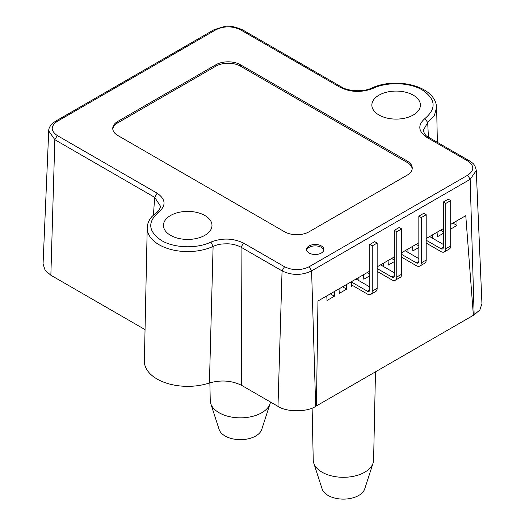 <?xml version="1.0" encoding="UTF-8"?>
<svg xmlns="http://www.w3.org/2000/svg" width="525" height="525" viewBox="0 0 525 525"><rect width="100%" height="100%" fill="white"/><g stroke="black" fill="none" stroke-linecap="round" stroke-linejoin="round"><path stroke-width="0.79" d="M378.971 95.182A24.275 14.011 180 0 1 405.28 92.111A24.275 14.011 180 0 1 420.4 104.915A24.275 14.011 180 0 1 413.293 115.001A24.275 14.011 180 0 1 386.702 118A24.275 14.011 180 0 1 371.858 104.915A24.275 14.011 180 0 1 378.971 95.182M170.553 215.506A24.275 14.011 180 0 1 196.868 212.435A24.275 14.011 180 0 1 211.988 225.245A24.275 14.011 180 0 1 204.881 235.325A24.275 14.011 180 0 1 178.29 238.33A24.275 14.011 180 0 1 163.446 225.245A24.275 14.011 180 0 1 170.553 215.506M309.087 253.024A8.669 5.007 180 0 1 306.548 249.48A8.669 5.007 180 0 1 311.902 244.86A8.669 5.007 180 0 1 321.346 245.943A8.669 5.007 180 0 1 323.886 249.48A8.669 5.007 180 0 1 318.537 254.107A8.669 5.007 180 0 1 309.087 253.024M323.8 250.189A8.669 5.007 -0 0 0 321.346 247.36A8.669 5.007 -0 0 0 312.473 246.153A8.669 5.007 -0 0 0 306.633 250.189M209.423 382.981C221.077 379.713 231.84 380.527 241.703 385.409L277.981 406.357C286.466 412.223 307.191 412.223 315.676 406.357L311.594 270.887C301.75 275.566 291.907 275.566 282.056 270.887L241.06 247.223C236.9 245.018 232.332 243.882 227.358 243.803C221.379 243.935 218.886 243.987 213.104 246.415A40.497 23.382 180 0 1 170.002 249.224A40.497 23.382 180 0 1 147.217 227.909L144.375 361.01A43.345 25.023 0 0 0 165.828 382.922A43.345 25.023 0 0 0 209.423 382.981L213.104 246.415L210.932 242.071C196.888 248.896 174.195 248.181 161.529 240.535C148.109 231.42 147.223 221.911 158.865 212.015L156.857 212.074C158.458 211.404 159.692 209.495 160.558 206.351L154.685 197.348L54.836 139.702L48.727 130.889L43.063 263.97L45.124 270.29L50.859 275.231L145.044 329.608M474.141 314.869L479.876 309.927L481.937 303.608L476.273 170.527L470.164 179.34L474.141 314.869L316.444 405.91L317.966 301.009L316.444 405.91L315.676 406.357M452.917 223.099L456.98 225.442L456.98 220.749L465.767 215.677L473.366 315.308L465.767 215.677L450.712 224.372M443.356 228.618L426.195 238.527M418.838 242.773L401.671 252.683M394.321 256.928L377.153 266.838M369.797 271.084L317.966 301.009L326.753 295.936L327.029 300.471L334.379 296.225L334.379 291.533L339.012 288.862L339.288 293.39L346.644 289.144L346.644 284.458L351.271 281.781L351.547 286.315L352.774 285.607M158.865 212.015C166.287 205.492 165.71 199.224 157.132 193.2L154.685 197.348L153.438 214.928M371.49 88.161L372.914 88.43C361.633 92.715 350.772 92.387 340.338 87.432L342.051 87.307C343.199 88.331 346.474 89.368 351.868 90.418C360.091 91.225 366.627 90.471 371.483 88.161L371.49 88.161C394.216 77.09 435.166 84.722 436.623 107.402L434.411 115.507L427.685 122.528L428.426 137.176L426.713 137.301C418.136 131.283 417.559 125.009 424.981 118.493L427.685 122.528L423.288 130.423C424.331 134.006 426.044 136.251 428.426 137.176L469.422 160.847L467.709 160.972L426.713 137.301M467.709 160.972C474.462 165.71 474.462 170.454 467.709 175.192L470.164 179.34L311.594 270.887L309.146 266.739C300.937 270.637 292.727 270.637 284.511 266.739L243.515 243.075L241.06 247.223L241.703 385.409M117.836 121.367L215.913 64.746A17.338 10.008 180 0 1 240.43 64.746L407.164 161.004A17.338 10.008 180 0 1 412.243 168.085A17.338 10.008 180 0 1 407.164 175.16L309.087 231.787A17.338 10.008 180 0 1 284.57 231.787L117.836 135.522A17.338 10.008 180 0 1 112.757 128.448A17.338 10.008 180 0 1 117.836 121.367L117.836 122.784A17.338 10.008 -0 0 0 112.803 129.157M412.197 168.794A17.338 10.008 -0 0 0 407.164 162.422L240.43 66.157A17.338 10.008 -0 0 0 215.913 66.157L117.836 122.784M209.869 382.837L210.249 400.634A30.188 17.43 0 0 0 210.761 403.62A30.188 17.43 0 0 0 219.089 412.742A30.188 17.43 0 0 0 249.362 417.067A30.188 17.43 0 0 0 270.099 403.62A30.188 17.43 0 0 0 270.487 402.032M312.119 408.076L313.235 460.09A30.188 17.43 0 0 0 313.747 463.076A30.188 17.43 0 0 0 322.068 472.198A30.188 17.43 0 0 0 352.341 476.523A30.188 17.43 0 0 0 373.085 463.076A30.188 17.43 0 0 0 373.597 460.09L375.487 371.825M210.761 403.62L219.128 429.45A21.669 12.515 0 0 0 225.107 435.993A21.669 12.515 0 0 0 246.842 439.103A21.669 12.515 0 0 0 261.732 429.45L270.099 403.62M313.747 463.076L322.114 488.906A21.669 12.515 0 0 0 328.092 495.449A21.669 12.515 0 0 0 349.827 498.56A21.669 12.515 0 0 0 364.717 488.906L373.085 463.076M456.98 225.442L450.712 229.058M443.356 233.303L437.364 236.768L437.089 232.234L432.462 234.911L432.462 238.179M418.838 247.459L412.847 250.924L412.571 246.389L407.938 249.067L407.938 252.335M394.321 261.621L388.323 265.079L388.054 260.551L383.421 263.222L383.421 266.497M369.797 275.776L363.805 279.234L363.53 274.706L358.903 277.377L358.903 280.652M330.323 293.875L334.379 296.225M342.582 286.801L346.644 289.144M367.1 272.646L369.797 274.201M391.624 258.484L394.321 260.046M416.141 244.328L418.838 245.89M440.659 230.173L443.356 231.728M443.356 247.301L440.908 248.719A3.465 2.002 60 0 0 442.641 248.889A3.465 2.002 60 0 0 443.356 247.301L443.356 202L445.81 203.418L445.81 248.719A6.937 4.003 60 0 1 444.373 251.895A6.937 4.003 60 0 1 440.908 251.547L426.195 243.055M445.81 203.418L450.712 200.589L450.712 245.89A6.937 4.003 60 0 1 449.275 249.06L444.373 251.895M450.712 200.589L448.258 199.172L443.356 202M443.356 244.473L429.627 236.545M440.908 248.719L426.195 240.227M418.838 261.457L416.384 262.874A3.465 2.002 60 0 0 418.117 263.045A3.465 2.002 60 0 0 418.838 261.457L418.838 216.162L421.293 217.573L421.293 262.874A6.937 4.003 60 0 1 419.856 266.05A6.937 4.003 60 0 1 416.384 265.709L401.671 257.211M421.293 217.573L426.195 214.745L426.195 260.046A6.937 4.003 60 0 1 424.758 263.222L419.856 266.05M426.195 214.745L423.741 213.327L418.838 216.162M418.838 258.628L405.11 250.701M416.384 262.874L401.671 254.382M394.321 275.618L391.867 277.029A3.465 2.002 60 0 0 393.599 277.2A3.465 2.002 60 0 0 394.321 275.618L394.321 230.317L396.769 231.728L396.769 277.029A6.937 4.003 60 0 1 395.332 280.206A6.937 4.003 60 0 1 391.867 279.864L377.153 271.366M396.769 231.728L401.671 228.9L401.671 274.201A6.937 4.003 60 0 1 400.24 277.377L395.332 280.206M401.671 228.9L399.223 227.482L394.321 230.317M394.321 272.783L380.586 264.856M391.867 277.029L377.153 268.537M369.797 289.774L367.349 291.185A3.465 2.002 60 0 0 369.082 291.362A3.465 2.002 60 0 0 369.797 289.774L369.797 244.473L372.251 245.89L372.251 291.185A6.937 4.003 60 0 1 370.814 294.361A6.937 4.003 60 0 1 367.349 294.02L351.455 284.845M372.251 245.89L377.153 243.055L377.153 288.356A6.937 4.003 60 0 1 375.716 291.533L370.814 294.361M377.153 243.055L374.706 241.638L369.797 244.473M369.797 286.939L356.068 279.011M367.349 291.185L351.277 281.912M147.217 227.909L147.217 227.909C147.348 223.926 148.838 220.224 151.692 216.805L156.857 212.08M157.132 193.2L57.291 135.555L54.836 139.702L50.859 275.231M48.727 130.889L48.727 130.882C48.608 127.575 50.886 124.346 55.578 121.209L214.141 29.663L215.854 29.787C224.063 25.889 232.273 25.889 240.489 29.787L242.202 29.663C233.986 26.381 228.191 25.305 224.825 26.421L214.141 29.656M284.511 266.739L282.056 270.887L277.981 406.357M57.291 135.555C50.538 130.817 50.538 126.079 57.291 121.334L55.578 121.209M57.291 121.334L215.854 29.787M340.338 87.432L240.489 29.787M372.914 88.43C386.958 81.611 409.638 82.327 422.31 89.965C435.737 99.087 436.623 108.596 424.981 118.493M243.515 243.075C233.08 238.114 222.219 237.779 210.932 242.071M309.146 266.739L467.709 175.192M240.43 64.746L240.43 66.157M215.913 66.157L215.913 64.746M407.164 162.422L407.164 161.004M450.712 245.89L445.81 248.719M426.195 260.046L421.293 262.874M401.671 274.201L396.769 277.029M377.153 288.356L372.251 291.185M436.629 107.579L437.371 142.341M342.051 87.307L242.202 29.663M476.273 170.527C474.869 163.268 472.1 163.006 469.429 160.847"/></g></svg>
